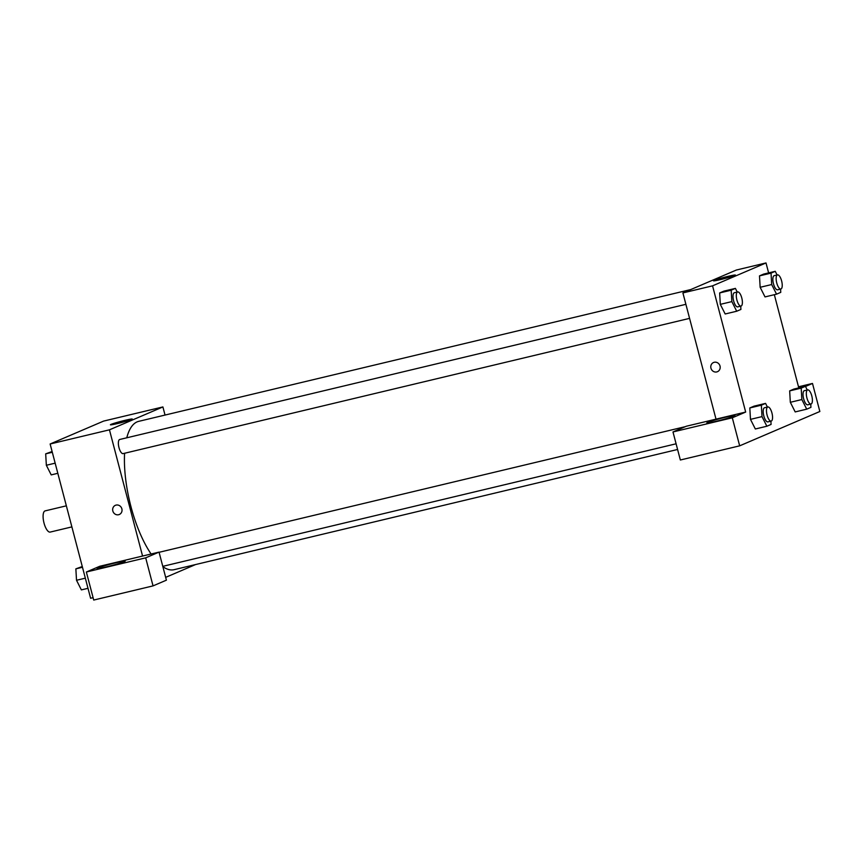 <?xml version="1.0" encoding="UTF-8"?>
<svg xmlns="http://www.w3.org/2000/svg" width="863" height="863" viewBox="0 0 863 863"><rect width="100%" height="100%" fill="white"/><g stroke="black" fill="none" stroke-linecap="round" stroke-linejoin="round"><path stroke-width="1.29" d="M66.354 505.826L45.124 510.885A10.895 3.916 76.6 0 0 44.013 523.043A10.895 3.916 76.6 0 0 50.183 532.083L71.877 526.894M93.096 597.671L90.604 598.264L50.13 443.992L103.582 421.101L162.902 406.937L165.038 415.071M125.135 420.303A11.305 0.647 165.3 0 1 132.287 419.051A11.305 0.647 165.3 0 1 121.51 422.546A11.305 0.647 165.3 0 1 110.41 424.79A11.305 0.647 165.3 0 1 125.135 420.303M142.568 556.052L99.72 566.279L86.354 572.007L145.685 557.843L159.04 552.115L142.568 556.052L109.45 429.828L50.13 443.992M109.45 429.828L162.902 406.937M115.362 505.33A4.995 4.649 -113.2 0 0 118.598 514.736A4.995 4.649 66.8 0 1 115.362 505.33A4.995 4.649 66.8 0 1 121.607 508.08A4.995 4.649 66.8 0 1 118.598 514.736A4.995 4.649 -113.2 0 0 119.299 514.499M97.983 567.962A14.52 0.841 165.3 0 1 113.528 563.345A14.52 0.841 165.3 0 1 125.211 561.133A14.52 0.841 165.3 0 1 111.381 565.621A14.52 0.841 165.3 0 1 97.12 568.501A14.52 0.841 165.3 0 1 97.983 567.962M86.354 572.007L93.722 600.055L153.042 585.891L166.408 580.163L159.04 552.115M145.685 557.843L153.042 585.891M195.523 564.575L165.664 577.358M685.891 304.315L119.72 439.483A7.26 2.611 76.6 0 0 118.975 447.584A7.26 2.611 76.6 0 0 123.096 453.614L689.58 318.371M124.585 453.258A76.246 27.4 76.6 0 0 130.906 506.441A76.246 27.4 76.6 0 0 151.122 554.014M162.859 566.678A76.246 27.4 76.6 0 0 174.121 569.677L677.584 449.483M690.756 289.558L138.706 421.349A76.246 27.4 76.6 0 0 126.775 437.8M716.01 419.148L686.355 426.225L672.989 431.953L732.309 417.789L745.675 412.061L716.01 419.148L682.903 292.924L736.355 270.033L766.01 262.945L768.62 272.902M672.989 431.953L680.346 460.001L739.667 445.837L819.85 411.5L812.493 383.452L805.481 386.451M798.62 387.239A14.52 0.841 165.3 0 1 801.727 386.948A14.52 0.841 165.3 0 1 801.231 387.325M707.682 422.395A14.52 0.841 165.3 0 1 723.226 417.778A14.52 0.841 165.3 0 1 734.92 415.567A14.52 0.841 165.3 0 1 721.08 420.065A14.52 0.841 165.3 0 1 706.819 422.935A14.52 0.841 165.3 0 1 707.682 422.395M732.309 417.789L739.667 445.837M798.502 386.786L812.493 383.452M801.198 388.123L789.667 390.885L793.874 389.084L789.667 390.885L790.325 402.298L795.19 411.921L790.325 402.298L801.856 399.547L801.198 388.123L805.416 386.322L807.272 389.99M780.573 289.094L780.756 292.363L776.549 294.164L765.017 296.915L760.152 287.303M776.549 294.164L771.684 284.542L771.037 273.129L759.494 275.88L763.701 274.078L759.494 275.88L760.152 287.293L765.017 296.915M740.724 306.16L740.918 309.429L736.7 311.23L725.168 313.981L720.303 304.369L719.656 292.945L723.863 291.144L719.656 292.945L731.188 290.195L735.395 288.382L737.25 292.05M761.36 405.189L749.818 407.951L754.035 406.149L749.818 407.951L750.476 419.364L755.341 428.987L750.476 419.364L762.007 416.613L761.36 405.189L765.567 403.388L767.423 407.056M774.338 294.693L798.793 387.908M745.675 412.061L712.558 285.836L766.01 262.945M728.243 276.311A11.305 0.647 165.3 0 1 735.395 275.07A11.305 0.647 165.3 0 1 724.618 278.566A11.305 0.647 165.3 0 1 713.518 280.799A11.305 0.647 165.3 0 1 728.243 276.311M712.558 285.836L682.903 292.924M713.528 362.514A4.995 4.649 -113.2 0 0 716.754 371.931A4.995 4.649 66.8 0 1 713.528 362.514A4.995 4.649 66.8 0 1 719.764 365.276A4.995 4.649 66.8 0 1 716.754 371.931A4.995 4.649 -113.2 0 0 717.455 371.694M736.7 311.23L731.846 301.608L731.188 290.195M737.66 291.953L734.359 292.74A7.26 2.611 76.6 0 0 733.615 300.853A7.26 2.611 76.6 0 0 737.736 306.872L741.037 306.085A7.26 2.611 76.6 0 0 741.889 298.415A7.26 2.611 76.6 0 0 737.66 291.953A7.26 2.611 76.6 0 0 736.916 300.065A7.26 2.611 76.6 0 0 741.037 306.085M725.168 313.981L720.303 304.359L731.846 301.608M735.395 288.382L723.863 291.144M771.037 273.129L775.244 271.316L777.099 274.984M777.509 274.887L774.208 275.675A7.26 2.611 76.6 0 0 773.464 283.787A7.26 2.611 76.6 0 0 777.585 289.806L780.875 289.019A7.26 2.611 76.6 0 0 781.727 281.349A7.26 2.611 76.6 0 0 777.509 274.887A7.26 2.611 76.6 0 0 776.765 282.999A7.26 2.611 76.6 0 0 780.875 289.019M771.684 284.542L760.152 287.293M775.244 271.316L763.701 274.078M770.896 421.166L771.08 424.434L766.873 426.236L762.007 416.613M767.833 406.958L764.532 407.746A7.26 2.611 76.6 0 0 763.787 415.847A7.26 2.611 76.6 0 0 767.908 421.878L771.198 421.09A7.26 2.611 76.6 0 0 772.051 413.42A7.26 2.611 76.6 0 0 767.833 406.958A7.26 2.611 76.6 0 0 767.088 415.071A7.26 2.611 76.6 0 0 771.198 421.09M766.873 426.236L755.341 428.987M765.567 403.388L754.035 406.149M810.745 404.1L810.929 407.368L806.722 409.17L801.856 399.547M807.682 389.893L804.381 390.68A7.26 2.611 76.6 0 0 803.636 398.782A7.26 2.611 76.6 0 0 807.757 404.812L811.047 404.024A7.26 2.611 76.6 0 0 811.9 396.354A7.26 2.611 76.6 0 0 807.682 389.893A7.26 2.611 76.6 0 0 806.937 398.005A7.26 2.611 76.6 0 0 811.047 404.024M806.722 409.17L795.19 411.921M805.416 386.322L793.874 389.084M57.821 473.302L51.208 474.887L46.343 465.265L45.685 453.852L52.104 451.522M55.156 463.161L46.343 465.265M52.298 452.266L45.685 453.852M87.994 588.307L81.37 589.893L76.516 580.27L75.858 568.857L82.276 566.527M85.329 578.167L76.516 580.27M82.47 567.271L75.858 568.857M685.373 426.646L159.094 552.298M676.096 443.798L162.773 566.344"/></g></svg>
